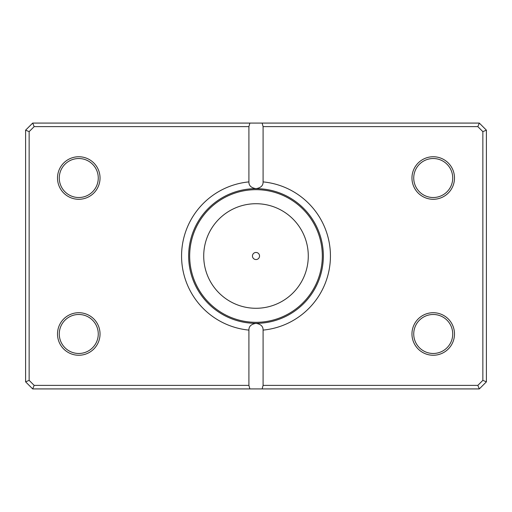 <?xml version="1.0" encoding="UTF-8"?>
<svg xmlns="http://www.w3.org/2000/svg" width="512" height="512" viewBox="0 0 512 512"><rect width="100%" height="100%" fill="white"/><g stroke="black" fill="none" stroke-linecap="round" stroke-linejoin="round"><path stroke-width="0.77" d="M243.949 322.259L244.934 322.432M245.869 322.579L247.571 322.816M251.379 323.187L253.382 323.296M258.394 323.302L260.634 323.187M262.701 323.014L264.467 322.816M264.538 322.803L265.018 322.739M265.709 322.643L268.051 322.259M248.909 181.901L248.909 126.624L34.157 126.624L29.146 131.635L29.146 380.365L34.157 385.376L248.909 385.376L248.909 330.099A74.438 74.438 0 0 1 248.909 181.901C248.8 185.594 251.162 187.846 256 188.653A67.347 67.347 0 0 0 188.653 256A67.347 67.347 0 0 0 256 323.347C271.546 322.17 271.546 322.17 256 323.347A67.347 67.347 0 0 0 323.347 256A67.347 67.347 0 0 0 256 188.653C260.826 187.853 263.194 185.606 263.091 181.901A74.438 74.438 0 0 1 263.091 330.099L263.091 385.376L477.843 385.376L482.854 380.365L482.854 131.635L477.843 126.624L263.091 126.624L263.091 181.901M252.454 256A3.546 3.546 0 0 0 256 259.546A3.546 3.546 0 0 0 259.546 256A3.546 3.546 0 0 0 256 252.454A3.546 3.546 0 0 0 252.454 256M100.038 178.016A21.267 21.267 0 0 1 78.771 199.283A21.267 21.267 0 0 1 57.504 178.016A21.267 21.267 0 0 1 78.771 156.749A21.267 21.267 0 0 1 100.038 178.016M59.277 178.016A19.494 19.494 0 0 0 78.771 197.517A19.494 19.494 0 0 0 98.266 178.016A19.494 19.494 0 0 0 78.771 158.522A19.494 19.494 0 0 0 59.277 178.016M454.496 178.016A21.267 21.267 0 0 1 433.229 199.283A21.267 21.267 0 0 1 411.962 178.016A21.267 21.267 0 0 1 433.229 156.749A21.267 21.267 0 0 1 454.496 178.016M413.734 178.016A19.494 19.494 0 0 0 433.229 197.517A19.494 19.494 0 0 0 452.723 178.016A19.494 19.494 0 0 0 433.229 158.522A19.494 19.494 0 0 0 413.734 178.016M454.496 333.984A21.267 21.267 0 0 1 433.229 355.251A21.267 21.267 0 0 1 411.962 333.984A21.267 21.267 0 0 1 433.229 312.717A21.267 21.267 0 0 1 454.496 333.984M413.734 333.984A19.494 19.494 0 0 0 433.229 353.478A19.494 19.494 0 0 0 452.723 333.984A19.494 19.494 0 0 0 433.229 314.483A19.494 19.494 0 0 0 413.734 333.984M100.038 333.984A21.267 21.267 0 0 1 78.771 355.251A21.267 21.267 0 0 1 57.504 333.984A21.267 21.267 0 0 1 78.771 312.717A21.267 21.267 0 0 1 100.038 333.984M59.277 333.984A19.494 19.494 0 0 0 78.771 353.478A19.494 19.494 0 0 0 98.266 333.984A19.494 19.494 0 0 0 78.771 314.483A19.494 19.494 0 0 0 59.277 333.984M248.909 385.376L249.862 388.922L32.691 388.922L25.6 381.837L25.6 130.163L32.691 123.078L479.309 123.078L486.4 130.163L486.4 381.837L479.309 388.922L262.138 388.922L263.091 385.376M249.862 388.922L262.138 388.922M263.091 330.099C263.2 326.406 260.838 324.154 256 323.347C251.174 324.147 248.806 326.394 248.909 330.099M249.862 123.078L248.909 126.624M263.091 126.624L262.138 123.078M477.843 385.376L479.309 388.922M482.854 380.365L486.4 381.837M482.854 131.635L486.4 130.163M477.843 126.624L479.309 123.078M32.691 388.922L34.157 385.376M25.6 381.837L29.146 380.365M25.6 130.163L29.146 131.635M32.691 123.078L34.157 126.624M308.282 256A52.282 52.282 0 0 0 256 203.718A52.282 52.282 0 0 0 203.718 256A52.282 52.282 0 0 0 256 308.282A52.282 52.282 0 0 0 308.282 256M189.677 256A66.323 66.323 0 0 1 256 189.677A66.323 66.323 0 0 1 322.323 256A66.323 66.323 0 0 1 256 322.323A66.323 66.323 0 0 1 189.677 256"/></g></svg>
